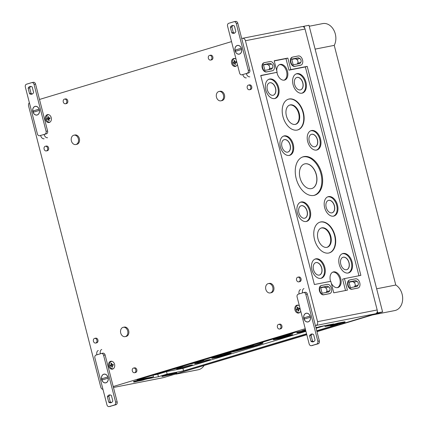 <?xml version="1.0" encoding="UTF-8"?>
<svg xmlns="http://www.w3.org/2000/svg" width="428" height="428" viewBox="0 0 428 428"><rect width="100%" height="100%" fill="white"/><g stroke="black" fill="none" stroke-linecap="round" stroke-linejoin="round"><path stroke-width="0.64" d="M110.306 365.223L111.243 364.924A6.345 0.31 165.6 0 0 110.306 365.223A6.115 5.874 65.9 0 0 110.52 366.031A6.34 0.31 165.6 0 1 111.451 365.726A6.34 4.098 -106.8 0 0 112.029 367.171A6.126 2.349 -37.3 0 0 112.639 366.989A6.34 4.098 -106.8 0 1 112.061 365.544A6.34 0.31 165.6 0 1 113.372 365.17A6.115 0.69 -104.7 0 1 113.169 364.362A6.345 0.31 165.6 0 0 111.852 364.736A6.34 4.098 -106.8 0 1 111.654 363.217A6.099 2.83 -170.4 0 0 111.045 363.404L111.703 363.832M113.195 364.474L111.852 364.736M112.805 364.549L113.062 365.255M111.243 364.924A6.34 4.098 -106.8 0 1 111.045 363.404M49.097 119.894L48.706 120.546A6.34 4.098 -106.8 0 1 48.129 119.102A6.34 0.31 165.6 0 0 47.198 119.401A6.115 5.874 65.9 0 1 46.984 118.599L49.878 117.877L49.557 117.973L49.739 118.631M48.76 118.979L48.129 119.102M48.706 120.546A6.126 2.349 -37.3 0 0 49.316 120.359A6.34 4.098 -106.8 0 1 48.739 118.92A6.34 0.31 165.6 0 1 50.049 118.54A6.115 0.69 -104.7 0 1 49.846 117.737A6.345 0.31 165.6 0 0 48.53 118.112A6.34 4.098 -106.8 0 1 48.327 116.593A6.099 2.83 -170.4 0 0 47.722 116.774L48.38 117.208M49.482 117.925L47.92 118.294A6.345 0.31 165.6 0 0 46.984 118.599M298.69 310.423L298.295 311.07A6.34 4.098 -106.8 0 1 297.722 309.626A6.34 0.31 165.6 0 0 296.786 309.925A6.115 5.874 65.9 0 1 296.572 309.123L297.508 308.818A6.345 0.31 165.6 0 0 296.572 309.123M298.348 309.503L297.722 309.626M298.295 311.07A6.126 2.349 -37.3 0 0 298.905 310.889A6.34 4.098 -106.8 0 1 298.332 309.444A6.34 0.31 165.6 0 1 299.643 309.07A6.115 0.69 -104.7 0 1 299.434 308.262A6.345 0.31 165.6 0 0 298.118 308.636A6.34 4.098 -106.8 0 1 297.92 307.117A6.099 2.83 -170.4 0 0 297.31 307.304L297.968 307.732M299.161 308.497L299.327 309.155M236.138 61.744L234.795 62.012A6.345 0.31 165.6 0 1 236.112 61.632A6.115 0.69 -104.7 0 0 236.32 62.44A6.34 0.31 165.6 0 0 235.004 62.814A6.34 4.098 -106.8 0 0 235.582 64.259A6.126 2.349 -37.3 0 1 234.972 64.446A6.34 4.098 -106.8 0 1 234.4 63.002A6.34 0.31 165.6 0 0 233.463 63.301A6.115 5.874 65.9 0 1 233.249 62.493L234.186 62.194A6.345 0.31 165.6 0 0 233.249 62.493M235.748 61.825L236.005 62.525M235.363 63.793L234.972 64.446M235.026 62.879L234.4 63.002M234.795 62.012A6.34 4.098 -106.8 0 1 234.598 60.492A6.099 2.83 -170.4 0 0 233.988 60.674L234.646 61.108M112.628 369.086A4.018 3.06 78.9 0 1 112.404 369.139A4.018 3.06 78.9 0 1 108.659 365.935A4.018 3.06 78.9 0 1 110.633 361.307A4.018 3.06 78.9 0 1 110.857 361.253A4.018 3.06 78.9 0 1 114.602 364.458A4.018 3.06 78.9 0 1 112.628 369.086M111.981 361.302A3.772 2.873 -101.1 0 0 111.687 361.339A3.772 2.873 -101.1 0 0 111.478 361.393A3.772 2.873 -101.1 0 0 109.579 365.491A3.772 2.873 -101.1 0 0 112.767 368.786A3.772 2.873 -101.1 0 0 113.142 368.743A3.772 2.873 -101.1 0 0 113.431 368.669M49.306 122.456A4.018 3.06 78.9 0 1 49.081 122.515A4.018 3.06 78.9 0 1 45.336 119.31A4.018 3.06 78.9 0 1 47.31 114.683A4.018 3.06 78.9 0 1 47.535 114.624A4.018 3.06 78.9 0 1 51.28 117.834A4.018 3.06 78.9 0 1 49.306 122.456M48.658 114.677A3.772 2.873 -101.1 0 0 48.364 114.715A3.772 2.873 -101.1 0 0 48.155 114.768A3.772 2.873 -101.1 0 0 46.256 118.866A3.772 2.873 -101.1 0 0 49.445 122.157A3.772 2.873 -101.1 0 0 49.819 122.119A3.772 2.873 -101.1 0 0 50.108 122.039M47.92 118.294A6.34 4.098 -106.8 0 1 47.722 116.774M300.729 311.097A4.018 3.06 78.9 0 1 298.894 312.986A4.018 3.06 78.9 0 1 298.674 313.039A4.018 3.06 78.9 0 1 294.924 309.835A4.018 3.06 78.9 0 1 296.898 305.207A4.018 3.06 78.9 0 1 297.123 305.153A4.018 3.06 78.9 0 1 299.365 305.801M298.246 305.201A3.772 2.873 -101.1 0 0 297.952 305.239A3.772 2.873 -101.1 0 0 297.744 305.292A3.772 2.873 -101.1 0 0 295.844 309.39A3.772 2.873 -101.1 0 0 299.033 312.686A3.772 2.873 -101.1 0 0 299.407 312.643A3.772 2.873 -101.1 0 0 299.696 312.568M297.508 308.818A6.34 4.098 -106.8 0 1 297.31 307.304M237.406 64.473A4.018 3.06 78.9 0 1 235.571 66.356A4.018 3.06 78.9 0 1 235.352 66.415A4.018 3.06 78.9 0 1 231.601 63.205A4.018 3.06 78.9 0 1 233.576 58.583A4.018 3.06 78.9 0 1 233.8 58.524A4.018 3.06 78.9 0 1 236.042 59.171M234.924 58.577A3.772 2.873 -101.1 0 0 234.63 58.615A3.772 2.873 -101.1 0 0 234.421 58.663A3.772 2.873 -101.1 0 0 232.522 62.766A3.772 2.873 -101.1 0 0 235.71 66.056A3.772 2.873 -101.1 0 0 236.085 66.019A3.772 2.873 -101.1 0 0 236.374 65.939M234.186 62.194A6.34 4.098 -106.8 0 1 233.988 60.674M125.383 336.579A4.767 3.627 78.9 0 1 125.115 336.643A4.767 3.627 78.9 0 1 120.637 332.668A4.767 3.627 78.9 0 1 123.275 327.292A4.767 3.627 78.9 0 1 127.721 331.09A4.767 3.627 78.9 0 1 125.383 336.579M123.275 327.292L124.286 327.094A4.767 3.627 78.9 0 1 128.732 330.892A4.767 3.627 78.9 0 1 126.388 336.376A4.767 3.627 78.9 0 1 126.126 336.445L125.115 336.643M76.056 144.466A4.767 3.627 78.9 0 1 75.788 144.53A4.767 3.627 78.9 0 1 71.31 140.555A4.767 3.627 78.9 0 1 73.953 135.178A4.767 3.627 78.9 0 1 78.394 138.977A4.767 3.627 78.9 0 1 76.056 144.466M73.953 135.178L74.959 134.981A4.767 3.627 78.9 0 1 79.405 138.779A4.767 3.627 78.9 0 1 77.067 144.268A4.767 3.627 78.9 0 1 76.799 144.332L75.788 144.53M270.475 292.875A4.767 3.627 78.9 0 1 270.212 292.939A4.767 3.627 78.9 0 1 265.729 288.964A4.767 3.627 78.9 0 1 268.372 283.587A4.767 3.627 78.9 0 1 272.813 287.391A4.767 3.627 78.9 0 1 270.475 292.875M268.372 283.587L269.383 283.39A4.767 3.627 78.9 0 1 273.824 287.193A4.767 3.627 78.9 0 1 271.486 292.677A4.767 3.627 78.9 0 1 271.218 292.741L270.212 292.939M221.148 100.762A4.767 3.627 78.9 0 1 220.885 100.831A4.767 3.627 78.9 0 1 216.402 96.851A4.767 3.627 78.9 0 1 219.045 91.474A4.767 3.627 78.9 0 1 223.491 95.278A4.767 3.627 78.9 0 1 221.148 100.762M219.045 91.474L220.056 91.276A4.767 3.627 78.9 0 1 224.502 95.08A4.767 3.627 78.9 0 1 222.159 100.564A4.767 3.627 78.9 0 1 221.897 100.633L220.885 100.831M298.899 281.833A2.381 1.814 78.9 0 1 298.771 281.865A2.381 1.814 78.9 0 1 296.529 279.875A2.381 1.814 78.9 0 1 297.851 277.189A2.381 1.814 78.9 0 1 300.071 279.088A2.381 1.814 78.9 0 1 298.899 281.833M297.851 277.189L298.862 276.991A2.381 1.814 78.9 0 1 301.082 278.89A2.381 1.814 78.9 0 1 299.91 281.635A2.381 1.814 78.9 0 1 299.782 281.667L298.771 281.865M95.77 343.01A2.381 1.814 78.9 0 1 95.637 343.042A2.381 1.814 78.9 0 1 93.395 341.057A2.381 1.814 78.9 0 1 94.716 338.366A2.381 1.814 78.9 0 1 96.942 340.271A2.381 1.814 78.9 0 1 95.77 343.01M94.716 338.366L95.728 338.168A2.381 1.814 78.9 0 1 97.948 340.067A2.381 1.814 78.9 0 1 96.782 342.812A2.381 1.814 78.9 0 1 96.648 342.844L95.637 343.042M134.654 372.692A2.381 1.814 78.9 0 1 134.52 372.729A2.381 1.814 78.9 0 1 132.279 370.739A2.381 1.814 78.9 0 1 133.6 368.048A2.381 1.814 78.9 0 1 135.826 369.953A2.381 1.814 78.9 0 1 134.654 372.692M133.6 368.048L134.611 367.85A2.381 1.814 78.9 0 1 136.832 369.755A2.381 1.814 78.9 0 1 135.665 372.494A2.381 1.814 78.9 0 1 135.532 372.526L134.52 372.729M279.746 328.993A2.381 1.814 78.9 0 1 279.618 329.025A2.381 1.814 78.9 0 1 277.376 327.04A2.381 1.814 78.9 0 1 278.698 324.349A2.381 1.814 78.9 0 1 280.918 326.248A2.381 1.814 78.9 0 1 279.746 328.993M278.698 324.349L279.709 324.151A2.381 1.814 78.9 0 1 281.929 326.05A2.381 1.814 78.9 0 1 280.757 328.795A2.381 1.814 78.9 0 1 280.624 328.827L279.618 329.025M46.443 150.897A2.381 1.814 78.9 0 1 46.31 150.934A2.381 1.814 78.9 0 1 44.073 148.944A2.381 1.814 78.9 0 1 45.389 146.258A2.381 1.814 78.9 0 1 47.615 148.158A2.381 1.814 78.9 0 1 46.443 150.897M45.389 146.258L46.401 146.055A2.381 1.814 78.9 0 1 48.626 147.96A2.381 1.814 78.9 0 1 47.455 150.699A2.381 1.814 78.9 0 1 47.321 150.731L46.31 150.934M65.596 103.737A2.381 1.814 78.9 0 1 65.463 103.769A2.381 1.814 78.9 0 1 63.226 101.784A2.381 1.814 78.9 0 1 64.548 99.093A2.381 1.814 78.9 0 1 66.768 100.992A2.381 1.814 78.9 0 1 65.596 103.737M64.548 99.093L65.554 98.895A2.381 1.814 78.9 0 1 67.779 100.794A2.381 1.814 78.9 0 1 66.608 103.539A2.381 1.814 78.9 0 1 66.474 103.571L65.463 103.769M210.694 60.038A2.381 1.814 78.9 0 1 210.56 60.07A2.381 1.814 78.9 0 1 208.318 58.08A2.381 1.814 78.9 0 1 209.64 55.394A2.381 1.814 78.9 0 1 211.86 57.293A2.381 1.814 78.9 0 1 210.694 60.038M209.64 55.394L210.651 55.196A2.381 1.814 78.9 0 1 212.871 57.095A2.381 1.814 78.9 0 1 211.7 59.84A2.381 1.814 78.9 0 1 211.571 59.872L210.56 60.07M249.578 89.719A2.381 1.814 78.9 0 1 249.444 89.752A2.381 1.814 78.9 0 1 247.202 87.761A2.381 1.814 78.9 0 1 248.524 85.076A2.381 1.814 78.9 0 1 250.744 86.975A2.381 1.814 78.9 0 1 249.578 89.719M248.524 85.076L249.535 84.878A2.381 1.814 78.9 0 1 251.755 86.777A2.381 1.814 78.9 0 1 250.583 89.522A2.381 1.814 78.9 0 1 250.455 89.554L249.444 89.752M342.812 257.335A6.474 4.184 -106.8 0 1 348.916 262.685A6.474 4.184 -106.8 0 1 346.546 269.731M349.039 262.653A6.484 4.189 -106.8 0 1 346.605 269.715A6.484 4.189 -106.8 0 1 340.902 264.67A6.484 4.189 -106.8 0 1 342.871 257.314A6.484 4.189 -106.8 0 1 349.039 262.653M342.116 253.809A10.047 6.495 -106.8 0 1 351.308 262.204A10.047 6.495 -106.8 0 1 347.916 273.053M352.094 261.973A10.101 6.527 -106.8 0 1 348.301 272.984A10.101 6.527 -106.8 0 1 339.42 265.119A10.101 6.527 -106.8 0 1 342.48 253.654A10.101 6.527 -106.8 0 1 352.094 261.973M328.212 200.47A6.474 4.184 -106.8 0 1 334.316 205.82A6.474 4.184 -106.8 0 1 331.946 212.866M334.439 205.788A6.484 4.189 -106.8 0 1 332.005 212.85A6.484 4.189 -106.8 0 1 326.302 207.805A6.484 4.189 -106.8 0 1 328.271 200.448A6.484 4.189 -106.8 0 1 334.439 205.788M327.516 196.944A10.047 6.495 -106.8 0 1 336.702 205.338A10.047 6.495 -106.8 0 1 333.31 216.188M337.494 205.108A10.101 6.527 -106.8 0 1 333.701 216.119A10.101 6.527 -106.8 0 1 324.82 208.254A10.101 6.527 -106.8 0 1 327.88 196.789A10.101 6.527 -106.8 0 1 337.494 205.108M311.247 134.387A6.474 4.184 -106.8 0 1 317.346 139.737A6.474 4.184 -106.8 0 1 314.976 146.777M317.469 139.699A6.484 4.189 -106.8 0 1 315.035 146.761A6.484 4.189 -106.8 0 1 309.337 141.716A6.484 4.189 -106.8 0 1 311.3 134.365A6.484 4.189 -106.8 0 1 317.469 139.699M310.551 130.861A10.047 6.495 -106.8 0 1 319.737 139.255A10.047 6.495 -106.8 0 1 316.346 150.1M320.524 139.02A10.101 6.527 -106.8 0 1 316.736 150.03A10.101 6.527 -106.8 0 1 307.85 142.166A10.101 6.527 -106.8 0 1 310.915 130.701A10.101 6.527 -106.8 0 1 320.524 139.02M296.641 77.522A6.474 4.184 -106.8 0 1 302.746 82.872A6.474 4.184 -106.8 0 1 300.376 89.912M302.869 82.834A6.484 4.189 -106.8 0 1 300.435 89.896A6.484 4.189 -106.8 0 1 294.737 84.851A6.484 4.189 -106.8 0 1 296.7 77.5A6.484 4.189 -106.8 0 1 302.869 82.834M295.951 73.996A10.047 6.495 -106.8 0 1 305.137 82.39A10.047 6.495 -106.8 0 1 301.745 93.234M305.924 82.155A10.101 6.527 -106.8 0 1 302.136 93.165A10.101 6.527 -106.8 0 1 293.25 85.3A10.101 6.527 -106.8 0 1 296.315 73.835A10.101 6.527 -106.8 0 1 305.924 82.155M315.538 262.701A6.474 4.184 -106.8 0 1 321.637 268.051A6.474 4.184 -106.8 0 1 319.267 275.092M321.76 268.014A6.484 4.189 -106.8 0 1 319.325 275.081A6.484 4.189 -106.8 0 1 313.628 270.031A6.484 4.189 -106.8 0 1 315.591 262.68A6.484 4.189 -106.8 0 1 321.76 268.014M314.842 259.175A10.047 6.495 -106.8 0 1 324.028 267.57A10.047 6.495 -106.8 0 1 320.636 278.414M324.815 267.334A10.101 6.527 -106.8 0 1 321.027 278.344A10.101 6.527 -106.8 0 1 312.14 270.48A10.101 6.527 -106.8 0 1 315.206 259.015A10.101 6.527 -106.8 0 1 324.815 267.334M300.938 205.836A6.474 4.184 -106.8 0 1 307.036 211.186A6.474 4.184 -106.8 0 1 304.666 218.226M307.16 211.148A6.484 4.189 -106.8 0 1 304.725 218.216A6.484 4.189 -106.8 0 1 299.028 213.165A6.484 4.189 -106.8 0 1 300.991 205.815A6.484 4.189 -106.8 0 1 307.16 211.148M300.242 202.31A10.047 6.495 -106.8 0 1 309.428 210.704A10.047 6.495 -106.8 0 1 306.036 221.549M310.214 210.469A10.101 6.527 -106.8 0 1 306.427 221.479A10.101 6.527 -106.8 0 1 297.54 213.615A10.101 6.527 -106.8 0 1 300.606 202.15A10.101 6.527 -106.8 0 1 310.214 210.469M283.967 139.747A6.474 4.184 -106.8 0 1 290.072 145.097A6.474 4.184 -106.8 0 1 287.702 152.138M290.189 145.06A6.484 4.189 -106.8 0 1 287.76 152.127A6.484 4.189 -106.8 0 1 282.057 147.082A6.484 4.189 -106.8 0 1 284.026 139.726A6.484 4.189 -106.8 0 1 290.189 145.06M283.272 136.222A10.047 6.495 -106.8 0 1 292.458 144.616A10.047 6.495 -106.8 0 1 289.066 155.46M293.25 144.38A10.101 6.527 -106.8 0 1 289.456 155.391A10.101 6.527 -106.8 0 1 280.57 147.526A10.101 6.527 -106.8 0 1 283.636 136.067A10.101 6.527 -106.8 0 1 293.25 144.38M269.367 82.882A6.474 4.184 -106.8 0 1 275.471 88.232A6.474 4.184 -106.8 0 1 273.096 95.273M275.589 88.195A6.484 4.189 -106.8 0 1 273.16 95.262A6.484 4.189 -106.8 0 1 267.457 90.217A6.484 4.189 -106.8 0 1 269.421 82.861A6.484 4.189 -106.8 0 1 275.589 88.195M268.672 79.357A10.047 6.495 -106.8 0 1 277.858 87.751A10.047 6.495 -106.8 0 1 274.466 98.595M278.649 87.515A10.101 6.527 -106.8 0 1 274.856 98.526A10.101 6.527 -106.8 0 1 265.97 90.661A10.101 6.527 -106.8 0 1 269.035 79.201A10.101 6.527 -106.8 0 1 278.649 87.515M320.947 228.129A10.047 6.495 -106.8 0 1 330.25 236.491A10.047 6.495 -106.8 0 1 326.741 247.373M330.796 236.326A10.085 6.516 -106.8 0 1 327.013 247.32A10.085 6.516 -106.8 0 1 318.143 239.466A10.085 6.516 -106.8 0 1 321.198 228.022A10.085 6.516 -106.8 0 1 330.796 236.326M319.491 222.309A16.045 10.368 -106.8 0 1 334.589 235.582A16.045 10.368 -106.8 0 1 328.741 253.028M334.953 235.475A16.071 10.384 -106.8 0 1 328.918 252.991A16.071 10.384 -106.8 0 1 314.789 240.477A16.071 10.384 -106.8 0 1 319.657 222.244A16.071 10.384 -106.8 0 1 334.953 235.475M304.436 163.967A12.829 8.293 -106.8 0 1 316.233 174.667A12.829 8.293 -106.8 0 1 311.835 188.534M316.351 174.629A12.829 8.293 -106.8 0 1 311.889 188.518A12.829 8.293 -106.8 0 1 300.253 178.626A12.829 8.293 -106.8 0 1 304.49 163.951A12.829 8.293 -106.8 0 1 316.351 174.629M302.248 157.124A20.014 12.936 -106.8 0 1 320.92 173.731A20.014 12.936 -106.8 0 1 313.788 195.452M321.712 173.495A20.073 12.974 -106.8 0 1 314.179 195.371A20.073 12.974 -106.8 0 1 296.524 179.749A20.073 12.974 -106.8 0 1 302.612 156.974A20.073 12.974 -106.8 0 1 321.712 173.495M289.376 105.176A10.047 6.495 -106.8 0 1 298.68 113.538A10.047 6.495 -106.8 0 1 295.176 124.42M299.226 113.377A10.085 6.516 -106.8 0 1 295.443 124.366A10.085 6.516 -106.8 0 1 286.573 116.518A10.085 6.516 -106.8 0 1 289.633 105.074A10.085 6.516 -106.8 0 1 299.226 113.377M287.921 99.36A16.045 10.368 -106.8 0 1 303.019 112.628A16.045 10.368 -106.8 0 1 297.171 130.075M303.382 112.521A16.071 10.384 -106.8 0 1 297.353 130.037A16.071 10.384 -106.8 0 1 283.218 117.529A16.071 10.384 -106.8 0 1 288.092 99.291A16.071 10.384 -106.8 0 1 303.382 112.521M332.599 272.219A8.079 5.222 -106.8 0 1 339.848 279.002A8.079 5.222 -106.8 0 1 337.253 287.675M330.571 281.346A8.143 5.259 -106.8 0 1 333.016 272.026A8.143 5.259 -106.8 0 1 340.758 278.73A8.143 5.259 -106.8 0 1 337.703 287.6A8.143 5.259 -106.8 0 1 331.283 283.143M279.324 64.735A8.079 5.222 -106.8 0 1 286.578 71.519A8.079 5.222 -106.8 0 1 283.978 80.191M276.761 70.807A8.143 5.259 -106.8 0 1 279.741 64.548A8.143 5.259 -106.8 0 1 287.488 71.251A8.143 5.259 -106.8 0 1 284.433 80.122A8.143 5.259 -106.8 0 1 276.932 72.343M301.954 331.176A8.143 0.396 165.6 0 0 299.573 331.861A8.143 0.396 165.6 0 0 296.866 332.866A8.143 0.396 165.6 0 0 305.833 330.972M278.441 337.414A10.074 0.487 165.6 0 0 288.253 334.894A10.074 0.487 165.6 0 0 293.057 333.225A10.074 0.487 165.6 0 0 292.356 333.219M276.606 338.5A10.074 0.487 165.6 0 0 273.257 339.746A10.074 0.487 165.6 0 0 283.133 337.719A10.074 0.487 165.6 0 0 292.768 334.733A10.074 0.487 165.6 0 0 286.99 335.761A10.074 0.487 165.6 0 0 276.606 338.5M274.444 339.195A10.047 0.487 165.6 0 0 283.015 337.253A10.047 0.487 165.6 0 0 291.463 334.824M276.879 338.42A6.511 0.316 165.6 0 0 282.972 337.087A6.511 0.316 165.6 0 0 288.954 335.322M222.421 354.282A25.241 1.225 165.6 0 0 248.829 347.723A25.241 1.225 165.6 0 0 263.065 342.908A25.241 1.225 165.6 0 0 258.994 343.267M228.675 352.399A25.215 1.225 165.6 0 0 262.524 342.801M236.609 350.013A16.082 0.781 165.6 0 0 254.072 344.754M227.434 353.849A6.511 0.316 -14.4 0 1 225.513 354.496A6.511 0.316 -14.4 0 1 215.359 356.947M229.943 353.351A10.047 0.487 -14.4 0 1 227.766 354.052A10.047 0.487 -14.4 0 1 212.919 357.722M215.086 357.032A10.074 0.487 165.6 0 0 211.737 358.273A10.074 0.487 165.6 0 0 221.613 356.246A10.074 0.487 165.6 0 0 231.248 353.266A10.074 0.487 165.6 0 0 225.47 354.293A10.074 0.487 165.6 0 0 215.086 357.032M189.064 364.33A10.074 0.487 165.6 0 0 198.876 361.815A10.074 0.487 165.6 0 0 203.68 360.141A10.074 0.487 165.6 0 0 202.974 360.141M197.426 362.628A8.143 0.396 165.6 0 0 194.719 363.634A8.143 0.396 165.6 0 0 202.701 361.992A8.143 0.396 165.6 0 0 210.49 359.584A8.143 0.396 165.6 0 0 205.82 360.413A8.143 0.396 165.6 0 0 197.426 362.628M171.43 369.642A8.143 0.396 165.6 0 0 182.66 366.389A8.143 0.396 165.6 0 0 182.307 366.368M179.434 368.048A8.143 0.396 165.6 0 0 176.727 369.054A8.143 0.396 165.6 0 0 184.709 367.411A8.143 0.396 165.6 0 0 192.498 365.004A8.143 0.396 165.6 0 0 187.828 365.833A8.143 0.396 165.6 0 0 179.434 368.048M157.06 373.97A6.554 0.321 165.6 0 0 165.449 371.504A6.554 0.321 165.6 0 0 165.336 371.477M349.007 282.245L352.565 281.544L353.892 282.282A2.306 1.487 -106.8 0 1 354.882 286.145L354.32 286.926M348.927 281.934L350.409 287.696L357.177 286.364L358.017 285.198A2.306 1.487 -106.8 0 0 357.027 281.34L355.7 280.602L348.927 281.934M352.565 281.544L355.7 280.602M320.722 287.803L324.274 287.108L325.606 287.846A2.306 1.487 -106.8 0 1 326.596 291.703L326.029 292.49M320.642 287.493L322.124 293.255L328.891 291.928L329.731 290.762A2.306 1.487 -106.8 0 0 328.736 286.899L327.409 286.161L320.642 287.493M324.274 287.108L327.409 286.161M263.504 64.954L267.056 64.259L268.388 64.997A2.306 1.487 -106.8 0 1 269.378 68.855L268.811 69.636M263.423 64.644L264.905 70.406L271.673 69.074L272.513 67.913A2.306 1.487 -106.8 0 0 271.518 64.05L270.191 63.312L263.423 64.644M267.056 64.259L270.191 63.312M291.789 59.396L295.347 58.695L296.674 59.433A2.306 1.487 -106.8 0 1 297.663 63.296L297.102 64.077M291.709 59.08L293.191 64.847L299.958 63.515L300.798 62.349A2.306 1.487 -106.8 0 0 299.809 58.492L298.482 57.753L291.709 59.08M295.347 58.695L298.482 57.753M169.67 374.917L162.902 376.249L167.257 374.939L174.025 373.607L171.473 374.489L169.67 374.917L169.563 374.484M141.384 380.481L134.617 381.813L138.966 380.503L145.734 379.171L143.187 380.053L141.384 380.481L141.272 380.048M337.981 324.226L331.213 325.558L335.563 324.247L342.336 322.915L339.784 323.798L337.981 324.226L337.869 323.793M305.726 330.566L302.922 331.117L305.656 330.298M350.002 279.907L355.556 278.815A4.767 3.082 -106.8 0 1 359.734 282.683A4.767 3.082 -106.8 0 1 358.118 287.985A4.767 3.082 -106.8 0 1 357.926 288.033L352.367 289.125A4.767 3.082 -106.8 0 1 348.194 285.257A4.767 3.082 -106.8 0 1 349.81 279.955A4.767 3.082 -106.8 0 1 350.002 279.907M357.894 288.044A4.767 3.082 -106.8 0 1 357.712 288.108A4.767 3.082 -106.8 0 1 357.519 288.156L351.96 289.248A4.767 3.082 -106.8 0 1 347.787 285.38A4.767 3.082 -106.8 0 1 349.403 280.072L349.81 279.955M321.712 285.465L327.27 284.374A4.767 3.082 -106.8 0 1 331.443 288.242A4.767 3.082 -106.8 0 1 329.828 293.549A4.767 3.082 -106.8 0 1 329.635 293.597L324.082 294.689A4.767 3.082 -106.8 0 1 319.903 290.821A4.767 3.082 -106.8 0 1 321.524 285.513A4.767 3.082 -106.8 0 1 321.712 285.465M329.608 293.603A4.767 3.082 -106.8 0 1 329.421 293.672A4.767 3.082 -106.8 0 1 329.228 293.72L323.675 294.812A4.767 3.082 -106.8 0 1 319.497 290.944A4.767 3.082 -106.8 0 1 321.118 285.637L321.524 285.513M292.784 57.052L298.337 55.961A4.767 3.082 -106.8 0 1 302.516 59.829A4.767 3.082 -106.8 0 1 300.9 65.136A4.767 3.082 -106.8 0 1 300.707 65.184L295.149 66.276A4.767 3.082 -106.8 0 1 290.976 62.408A4.767 3.082 -106.8 0 1 292.591 57.101A4.767 3.082 -106.8 0 1 292.784 57.052M300.675 65.195A4.767 3.082 -106.8 0 1 300.493 65.259A4.767 3.082 -106.8 0 1 300.301 65.307L294.742 66.399A4.767 3.082 -106.8 0 1 290.569 62.531A4.767 3.082 -106.8 0 1 292.185 57.224L292.591 57.101M264.493 62.616L270.052 61.525A4.767 3.082 -106.8 0 1 274.225 65.393A4.767 3.082 -106.8 0 1 272.609 70.7A4.767 3.082 -106.8 0 1 272.417 70.743L266.863 71.84A4.767 3.082 -106.8 0 1 262.685 67.972A4.767 3.082 -106.8 0 1 264.306 62.665A4.767 3.082 -106.8 0 1 264.493 62.616M272.39 70.754A4.767 3.082 -106.8 0 1 272.203 70.818A4.767 3.082 -106.8 0 1 272.01 70.866L266.457 71.963A4.767 3.082 -106.8 0 1 262.278 68.089A4.767 3.082 -106.8 0 1 263.899 62.788L264.306 62.665M134.825 381.91L148.479 378.582L136.66 381.054L133.691 382.044L134.825 381.91M148.479 378.582L148.339 378.042L141.652 379.272L133.552 381.503L133.691 382.044M163.111 376.346L176.769 373.018L164.951 375.495L161.977 376.48L163.111 376.346M176.769 373.018L176.63 372.483L169.937 373.708L161.843 375.945L161.977 376.48M331.422 325.655L345.075 322.327L333.257 324.804L330.288 325.788L331.422 325.655M345.075 322.327L344.941 321.786L338.248 323.017L330.149 325.253L330.288 325.788M305.629 330.186L302.002 331.352L305.758 330.7M316.089 328.196L316.79 327.885L316.025 327.955M305.49 329.646L301.863 330.812L302.002 331.352M316.79 327.885L316.65 327.35L315.885 327.415M260.78 75.692L277.141 72.284L274.182 60.755L287.841 58.069L290.799 69.598L307.208 66.372L360.874 275.386L344.465 278.612L347.424 290.141L333.765 292.827L330.807 281.298L314.398 284.524L260.732 75.505L277.141 72.284M344.465 278.612L342.609 279.174L345.519 290.516M274.23 60.942L285.984 58.631L288.943 70.155L305.351 66.928L358.969 275.76M305.351 66.928L307.208 66.372M288.943 70.155L290.799 69.598M285.984 58.631L287.841 58.069M301.927 331.069L294.94 332.444L137.078 379.989L153.486 376.763L153.074 375.169L157.809 374.243L166.513 371.616L182.922 368.39L305.924 331.347M316.11 328.276L324.782 325.665L325.007 326.532L333.712 323.91L320.053 326.596L316.715 327.602M157.809 374.243L158.44 376.699L167.145 374.077L183.553 370.851L306.555 333.803M166.513 371.616L167.145 374.077M148.313 378.689L158.44 376.699M153.486 376.763L148.404 378.293M330.218 325.505L325.007 326.532M316.741 330.737L337.869 324.376M182.922 368.39L183.553 370.851M301.933 26.643A3.178 2.418 78.9 0 1 302.109 26.6A3.178 2.418 78.9 0 1 305.046 29.018L377.18 309.963A3.178 2.418 78.9 0 1 375.645 313.735L316.918 331.422M306.732 334.493L163.459 377.64A3.178 2.418 78.9 0 1 163.282 377.689A3.178 2.418 78.9 0 1 163.105 377.71M102.977 389.41A3.178 2.418 78.9 0 1 100.746 386.987L28.612 106.042A3.178 2.418 78.9 0 1 29.366 102.72M241.718 38.547L242.328 38.36A3.178 2.418 78.9 0 1 242.505 38.317A3.178 2.418 78.9 0 1 245.437 40.735L317.571 321.679A3.178 2.418 78.9 0 1 316.041 325.451L315.431 325.638M305.25 328.704L113.211 386.543M39.499 99.451L231.537 41.612M49.873 117.85L48.53 118.112M299.461 308.374L298.118 308.636M112.42 366.523L112.029 367.171M112.083 365.603L111.451 365.726M315.115 49.129L334.241 45.368L395.772 285.027A13.648 10.39 78.9 0 1 402.662 299.258A13.648 10.39 78.9 0 1 394.776 310.573L372.381 314.976M309.241 26.242L322.701 23.599A13.648 10.39 78.9 0 1 333.845 30.19A13.648 10.39 78.9 0 1 334.241 45.368M376.651 288.788L395.772 285.027M203.974 365.699A13.648 10.39 78.9 0 1 198.26 369.76L175.865 374.163M376.469 313.237L377.737 312.857L377.303 311.183M302.874 26.606L304.142 26.226L304.57 27.9M304.142 26.226L308.989 25.273L382.584 311.905L316.977 331.663M306.796 334.728L163.63 377.592M382.584 311.905L377.737 312.857M235.325 51.365L241.643 49.461A4.371 3.328 78.9 0 1 239.166 54.083A4.371 3.328 78.9 0 1 235.325 51.365M241.387 48.22L235.009 50.135A4.371 3.328 78.9 0 1 237.481 45.512A4.371 3.328 78.9 0 1 241.328 48.23M241.397 48.252L235.009 50.135M237.61 45.491A4.371 3.328 78.9 0 1 237.738 45.459A4.371 3.328 78.9 0 1 238.401 45.422M240.055 53.821A4.371 3.328 78.9 0 1 239.423 54.035A4.371 3.328 78.9 0 1 239.295 54.056M235.352 50.06A4.446 3.387 -101.1 0 0 235.48 50.697A4.446 3.387 -101.1 0 0 235.657 51.264M238.883 54.126A4.446 3.387 -101.1 0 0 239.386 54.115M237.674 45.4A4.446 3.387 -101.1 0 0 237.203 45.582M235.074 50.777A4.446 3.387 -101.1 0 0 239.182 54.163A4.446 3.387 -101.1 0 0 241.649 49.145A4.446 3.387 -101.1 0 0 237.47 45.432A4.446 3.387 -101.1 0 0 235.074 50.777M249.797 76.826A3.97 2.568 -106.8 0 1 246.282 73.477L248.668 72.921A2.381 1.814 -101.1 0 0 249.818 70.09L237.781 23.214A2.381 1.814 -101.1 0 0 235.582 21.4A2.381 1.814 -101.1 0 0 235.448 21.432M246.314 77.875A3.97 2.568 73.2 0 1 242.799 74.526L241.927 74.788A2.381 1.814 78.9 0 1 241.799 74.825A2.381 1.814 78.9 0 1 239.594 73.011L227.562 26.135A2.381 1.814 78.9 0 1 228.713 23.305L233.934 21.732A2.381 1.814 78.9 0 1 234.068 21.7A2.381 1.814 78.9 0 1 236.267 23.513L248.304 70.385A2.381 1.814 78.9 0 1 247.154 73.215M231.773 32.79L230.36 27.301A3.97 3.023 78.9 0 1 232.329 25.536A3.97 3.023 78.9 0 1 234.426 26.076L235.833 31.565A3.97 3.023 78.9 0 1 233.865 33.331A3.97 3.023 78.9 0 1 231.773 32.79L233.287 32.491L231.88 27.001A3.97 3.023 -101.1 0 1 233.116 25.514M230.36 27.301L231.88 27.001M233.287 32.491A3.97 3.023 -101.1 0 0 234.598 33.052M242.799 74.526L248.668 72.921M310.145 316.014L303.768 317.929A4.371 3.328 78.9 0 1 306.239 313.307A4.371 3.328 78.9 0 1 310.086 316.03M310.156 316.051L303.768 317.929M304.083 319.16L310.402 317.26A4.371 3.328 78.9 0 1 307.93 321.883A4.371 3.328 78.9 0 1 304.083 319.16M308.813 321.621A4.371 3.328 78.9 0 1 308.181 321.829A4.371 3.328 78.9 0 1 308.053 321.851M306.368 313.285A4.371 3.328 78.9 0 1 306.496 313.259A4.371 3.328 78.9 0 1 307.16 313.216M306.432 313.2A4.446 3.387 -101.1 0 0 305.961 313.382M304.11 317.86A4.446 3.387 -101.1 0 0 304.415 319.058M307.641 321.92A4.446 3.387 -101.1 0 0 308.144 321.91M310.337 316.613A4.446 3.387 -101.1 0 0 306.229 313.232A4.446 3.387 -101.1 0 0 303.762 318.25A4.446 3.387 -101.1 0 0 307.941 321.958A4.446 3.387 -101.1 0 0 310.337 316.613M300.51 289.612A3.97 2.568 73.2 0 0 299.129 293.913L298.257 294.175A2.381 1.814 78.9 0 0 297.107 297.005L309.144 343.882A2.381 1.814 78.9 0 0 311.343 345.696A2.381 1.814 78.9 0 0 311.477 345.664L318.218 343.791A2.381 1.814 -101.1 0 0 319.363 340.961L307.331 294.084A2.381 1.814 -101.1 0 0 305.127 292.27A2.381 1.814 -101.1 0 0 304.998 292.303M303.992 288.563A3.97 2.568 -106.8 0 0 302.612 292.864L303.479 292.602A2.381 1.814 78.9 0 1 303.613 292.57A2.381 1.814 78.9 0 1 305.817 294.384L317.849 341.26A2.381 1.814 78.9 0 1 316.699 344.085L311.477 345.664M310.985 341.314L309.578 335.825A3.97 3.023 78.9 0 1 311.547 334.059A3.97 3.023 78.9 0 1 313.638 334.605L315.051 340.089A3.97 3.023 78.9 0 1 313.082 341.854A3.97 3.023 78.9 0 1 310.985 341.314L312.504 341.014A3.97 3.023 -101.1 0 0 313.81 341.576M312.504 341.014L311.092 335.531L309.578 335.825M312.328 334.043A3.97 3.023 -101.1 0 0 311.092 335.531M312.724 345.417A2.381 1.814 -101.1 0 0 312.863 345.396A2.381 1.814 -101.1 0 0 312.991 345.364M33.106 112.27L39.419 110.365A4.371 3.328 78.9 0 1 36.947 114.993A4.371 3.328 78.9 0 1 33.106 112.27M39.167 109.124L32.79 111.039A4.371 3.328 78.9 0 1 35.262 106.417A4.371 3.328 78.9 0 1 39.103 109.14M39.178 109.156L32.79 111.039M35.39 106.395A4.371 3.328 78.9 0 1 35.513 106.369A4.371 3.328 78.9 0 1 36.182 106.326M37.83 114.725A4.371 3.328 78.9 0 1 37.199 114.939A4.371 3.328 78.9 0 1 37.075 114.961M33.133 110.97A4.446 3.387 -101.1 0 0 33.261 111.601A4.446 3.387 -101.1 0 0 33.438 112.168M36.664 115.03A4.446 3.387 -101.1 0 0 37.161 115.02M35.449 106.31A4.446 3.387 -101.1 0 0 34.984 106.486M32.854 111.681A4.446 3.387 -101.1 0 0 36.963 115.068A4.446 3.387 -101.1 0 0 39.43 110.049A4.446 3.387 -101.1 0 0 35.246 106.337A4.446 3.387 -101.1 0 0 32.854 111.681M47.572 137.73A3.97 2.568 -106.8 0 1 44.063 134.387L46.449 133.825A2.381 1.814 -101.1 0 0 47.599 130.995L35.561 84.118A2.381 1.814 -101.1 0 0 33.363 82.304A2.381 1.814 -101.1 0 0 33.229 82.337M44.089 138.779A3.97 2.568 73.2 0 1 40.58 135.435L39.708 135.697A2.381 1.814 78.9 0 1 39.574 135.73A2.381 1.814 78.9 0 1 37.375 133.916L25.338 87.039A2.381 1.814 78.9 0 1 26.488 84.209L31.715 82.636A2.381 1.814 78.9 0 1 31.843 82.604A2.381 1.814 78.9 0 1 34.047 84.418L46.08 131.294A2.381 1.814 78.9 0 1 44.929 134.125M29.548 93.695L28.141 88.205A3.97 3.023 78.9 0 1 30.11 86.445A3.97 3.023 78.9 0 1 32.202 86.986L33.614 92.469A3.97 3.023 78.9 0 1 31.645 94.235A3.97 3.023 78.9 0 1 29.548 93.695L31.067 93.395L29.655 87.911A3.97 3.023 -101.1 0 1 30.891 86.424M28.141 88.205L29.655 87.911M31.067 93.395A3.97 3.023 -101.1 0 0 32.373 93.957M40.58 135.435L46.449 133.825M107.926 376.924L101.548 378.839A4.371 3.328 78.9 0 1 104.02 374.216A4.371 3.328 78.9 0 1 107.861 376.934M107.936 376.956L101.548 378.839M101.864 380.064L108.182 378.165A4.371 3.328 78.9 0 1 105.705 382.787A4.371 3.328 78.9 0 1 101.864 380.064M106.588 382.525A4.371 3.328 78.9 0 1 105.957 382.739A4.371 3.328 78.9 0 1 105.834 382.76M104.148 374.19A4.371 3.328 78.9 0 1 104.272 374.163A4.371 3.328 78.9 0 1 104.94 374.12M104.207 374.104A4.446 3.387 -101.1 0 0 103.742 374.286M101.891 378.764A4.446 3.387 -101.1 0 0 102.196 379.968M105.422 382.825A4.446 3.387 -101.1 0 0 105.925 382.819M108.113 377.523A4.446 3.387 -101.1 0 0 104.004 374.136A4.446 3.387 -101.1 0 0 101.538 379.155A4.446 3.387 -101.1 0 0 105.721 382.867A4.446 3.387 -101.1 0 0 108.113 377.523M98.29 350.521A3.97 2.568 73.2 0 0 96.91 354.817L96.038 355.08A2.381 1.814 78.9 0 0 94.888 357.91L106.925 404.786A2.381 1.814 78.9 0 0 109.124 406.6A2.381 1.814 78.9 0 0 109.258 406.568L115.993 404.695A2.381 1.814 -101.1 0 0 117.144 401.865L105.111 354.989A2.381 1.814 -101.1 0 0 102.907 353.175A2.381 1.814 -101.1 0 0 102.773 353.212M101.768 349.473A3.97 2.568 -106.8 0 0 100.387 353.769L101.259 353.507A2.381 1.814 78.9 0 1 101.393 353.475A2.381 1.814 78.9 0 1 103.592 355.288L115.63 402.165A2.381 1.814 78.9 0 1 114.479 404.995L109.258 406.568M108.766 402.218L107.358 396.735A3.97 3.023 78.9 0 1 109.327 394.969A3.97 3.023 78.9 0 1 111.419 395.509L112.826 400.999A3.97 3.023 78.9 0 1 110.857 402.764A3.97 3.023 78.9 0 1 108.766 402.218L110.28 401.924A3.97 3.023 -101.1 0 0 111.59 402.486M110.28 401.924L108.873 396.435L107.358 396.735M110.108 394.948A3.97 3.023 -101.1 0 0 108.873 396.435M110.504 406.322A2.381 1.814 -101.1 0 0 110.638 406.3A2.381 1.814 -101.1 0 0 110.772 406.268M354.882 286.145L358.017 285.198M353.892 282.282L357.027 281.34M326.596 291.703L329.731 290.762M325.606 287.846L328.736 286.899M269.378 68.855L272.513 67.913M268.388 64.997L271.518 64.05M297.663 63.296L300.798 62.349M296.674 59.433L299.809 58.492M171.473 374.489L171.382 374.125M143.187 380.053L143.091 379.69M339.784 323.798L339.693 323.434M352.367 289.125L351.96 289.248M357.926 288.033L357.519 288.156M324.082 294.689L323.675 294.812M329.635 293.597L329.228 293.72M295.149 66.276L294.742 66.399M300.707 65.184L300.301 65.307M266.863 71.84L266.457 71.963M272.417 70.743L272.01 70.866M141.791 379.807L141.652 379.272M147.344 378.716L147.205 378.181M170.077 374.249L169.937 373.708M175.635 373.157L175.496 372.617M338.388 323.557L338.248 323.017M343.941 322.461L343.807 321.926M163.459 377.64L113.447 387.474L163.282 377.689M375.645 313.735L316.041 325.451M377.18 309.963L317.571 321.679M305.046 29.018L245.437 40.735M248.304 70.385L249.818 70.09M236.267 23.513L237.781 23.214M241.927 74.788L242.82 74.616M302.612 292.864L299.129 293.913M305.817 294.384L307.331 294.084M317.849 341.26L319.363 340.961M316.699 344.085L318.218 343.791M46.08 131.294L47.599 130.995M34.047 84.418L35.561 84.118M100.387 353.769L96.91 354.817M103.592 355.288L105.111 354.989M115.63 402.165L117.144 401.865M114.479 404.995L115.993 404.695M282.48 336.873L283.299 336.665M220.96 355.401L221.779 355.192M357.712 288.108L358.118 287.985M329.421 293.672L329.828 293.549M300.493 65.259L300.9 65.136M272.203 70.818L272.609 70.7M242.505 38.317L302.109 26.6M242.826 74.622L241.799 74.825M235.582 21.4L234.068 21.7M305.127 292.27L303.613 292.57M312.863 345.396L311.343 345.696M33.363 82.304L31.843 82.604M102.907 353.175L101.393 353.475M110.638 406.3L109.124 406.6"/></g></svg>

